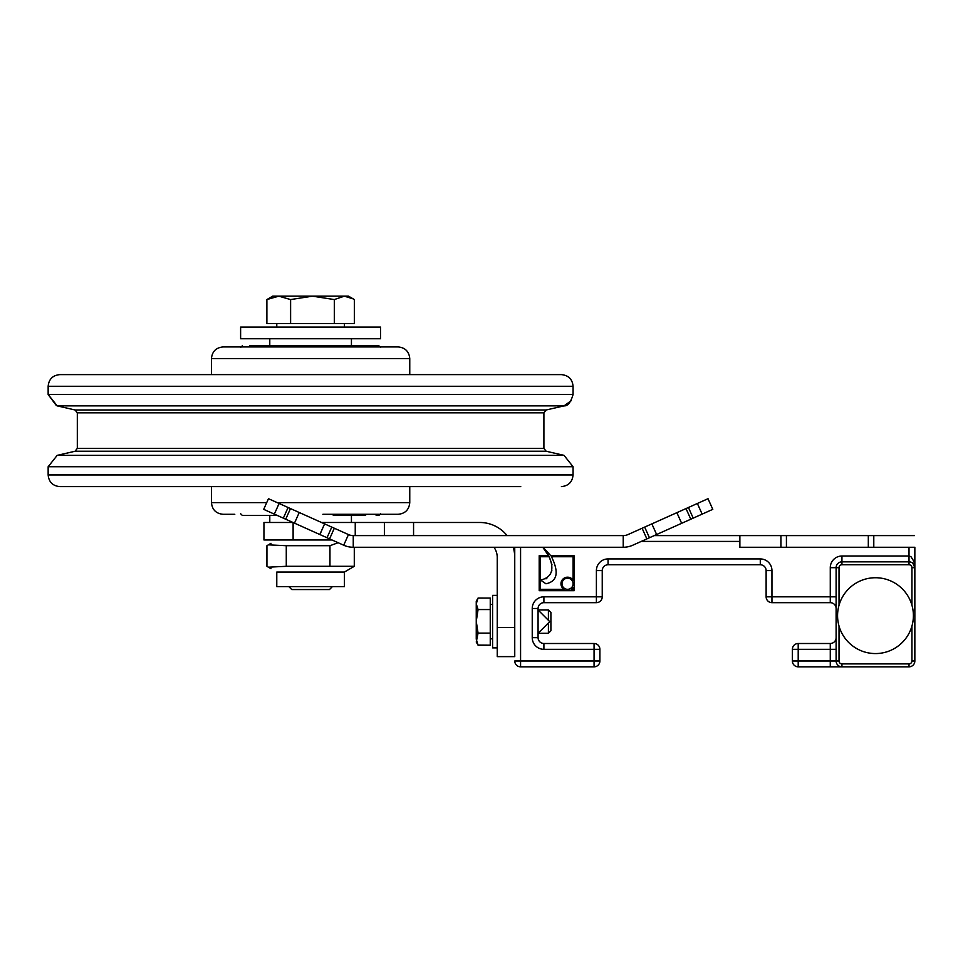 <?xml version="1.0" encoding="UTF-8"?>
<svg xmlns="http://www.w3.org/2000/svg" width="963" height="963" viewBox="0 0 963 963"><rect width="100%" height="100%" fill="white"/><g stroke="black" fill="none" stroke-linecap="round" stroke-linejoin="round"><path stroke-width="1.44" d="M546.165 409.985L564.029 405.868C567.761 406.193 570.782 402.402 573.069 394.505L48.15 394.505L57.19 405.868L564.029 405.868L546.165 409.985L543.902 412.826L77.317 412.826L75.054 409.985L57.19 405.868L75.054 409.985L546.165 409.985L543.902 412.826L543.902 448.397L546.165 451.238L564.029 455.355L573.069 466.73L564.029 455.355L57.19 455.355L48.15 466.73L573.069 466.73L573.069 474.94L48.15 474.94C48.836 482.018 52.724 485.918 59.814 486.604L464.467 486.604M520.742 486.604L494.043 486.604M120.279 486.604L211.463 486.604L211.463 502.638C212.149 509.728 216.037 513.616 223.127 514.302L234.791 514.302M412.26 486.604L167.117 486.604M169.368 374.619L270.122 374.619M561.405 374.619C568.495 375.317 572.383 379.205 573.069 386.283C572.383 379.205 568.495 375.317 561.405 374.619L59.814 374.619C52.724 375.317 48.836 379.205 48.15 386.283L573.069 386.283L573.069 394.505M328.227 374.619L335.088 374.619M398.092 346.921C405.182 347.607 409.07 351.495 409.757 358.585C409.07 351.495 405.182 347.607 398.092 346.921L223.127 346.921C216.037 347.607 212.149 351.495 211.463 358.585L409.757 358.585L409.757 374.619M322.87 514.302L398.092 514.302C405.182 513.616 409.07 509.728 409.757 502.638L277.248 502.638M255.556 515.47L277.356 515.47L242.375 515.47L240.618 513.724L242.375 515.47M333.27 515.47L365.663 515.47M380.602 347.499L378.844 345.753L249.477 345.753M365.663 345.753L286.143 345.753M291.753 589.549L288.84 586.636L291.753 589.549L329.466 589.549L332.379 586.636M312.469 296.171L290.609 299.565L278.752 296.171L344.333 296.171L334.33 299.565L312.469 296.171L302.021 296.171M266.883 299.565L272.698 296.171L278.752 296.171L266.883 299.565L266.883 323.592L290.609 323.592L290.609 299.565M344.333 296.171L348.522 296.171L353.228 298.891L344.333 296.171M334.33 299.565L334.33 323.592L354.336 323.592L354.336 299.565L353.228 298.891M334.33 323.592L290.609 323.592M240.618 338.747L380.602 338.747L380.602 327.083L240.618 327.083L240.618 338.747L240.618 327.083M548.621 555.699L542.735 547.261L548.621 555.699L539.196 555.699L539.196 590.692L574.189 590.692L574.189 555.807L550.86 555.807L543.048 547.261M561.995 583.771A5.549 5.549 0 0 1 570.325 578.956A5.549 5.549 0 0 1 570.325 588.574A5.549 5.549 0 0 1 561.995 583.771M573.105 587.418L573.105 589.32L571.203 589.32A6.645 6.645 0 0 0 573.105 587.418M540.315 556.746L549.187 556.746C554.616 569.687 551.751 577.463 540.568 580.087L545.937 583.771A12.05 12.05 0 0 0 545.985 583.771C557.336 581.399 559.178 572.395 551.498 556.746L573.105 556.746L573.105 580.244A6.572 6.572 0 0 0 562.898 579.112A6.572 6.572 0 0 0 564.029 589.32L540.315 589.32L540.315 556.746M545.973 578.871L546.828 578.354M551.63 571.24L551.871 570.204M552.016 564.884L549.187 556.746M514.748 547.261L514.748 557.469A34.993 34.993 0 0 0 513.219 547.261M912.912 563.343L914.85 567.676A5.838 5.838 0 0 0 909.012 561.838L841.939 561.838A5.838 5.838 0 0 0 836.113 567.676L836.113 660.991A5.838 5.838 0 0 0 841.939 666.829L909.012 666.829A5.838 5.838 0 0 0 914.85 660.991L914.85 547.261M841.939 666.829L830.275 666.829L841.939 666.829L830.275 666.829L841.939 666.829L841.939 663.904A2.913 2.913 0 0 1 839.026 660.991L798.207 660.991L798.207 666.829L830.275 666.829L830.275 643.501A5.838 5.838 0 0 0 836.113 637.662A5.838 5.838 0 0 1 830.275 643.501L798.207 643.501L798.207 649.327L792.368 649.327L792.368 660.991A5.838 5.838 0 0 0 798.207 666.829M836.113 649.327L798.207 649.327L798.207 660.991L792.368 660.991M836.113 608.496A5.838 5.838 0 0 0 830.275 602.669A5.838 5.838 0 0 1 836.113 608.496A5.838 5.838 0 0 0 830.275 602.669A5.838 5.838 0 0 1 836.113 608.496M792.368 649.327A5.838 5.838 0 0 1 798.207 643.501A5.838 5.838 0 0 0 792.368 649.327M771.953 596.831L771.953 602.669L830.275 602.669L830.275 596.831L771.953 596.831L771.953 570.59A11.664 11.664 0 0 0 760.289 558.925L608.062 558.925A11.664 11.664 0 0 0 596.398 570.59L596.398 596.831L602.236 596.831L602.236 570.59A5.838 5.838 0 0 1 608.062 564.763L760.289 564.763A5.838 5.838 0 0 1 766.127 570.59L766.127 596.831L771.953 596.831M599.901 660.991L599.901 649.327L594.063 649.327L594.063 643.501L543.902 643.501A5.838 5.838 0 0 1 538.076 637.662L538.076 608.496A5.838 5.838 0 0 1 543.902 602.669L596.398 602.669L596.398 596.831L543.902 596.831A11.664 11.664 0 0 0 532.238 608.496L532.238 637.662A11.664 11.664 0 0 0 543.902 649.327L594.063 649.327L594.063 666.829A5.838 5.838 0 0 0 599.901 660.991L514.748 660.991A5.838 5.838 0 0 0 520.574 666.829L520.574 547.261M520.574 666.829L594.063 666.829M868.313 547.261L868.313 535.597L873.79 535.597L873.79 547.261L780.933 547.261L780.933 535.597L654.238 535.597M599.901 649.327A5.838 5.838 0 0 0 594.063 643.501M596.398 602.669A5.838 5.838 0 0 0 602.236 596.831M766.127 596.831A5.838 5.838 0 0 0 771.953 602.669A5.838 5.838 0 0 1 766.127 596.831M771.953 570.59L766.127 570.59A5.838 5.838 0 0 0 760.289 564.763A5.838 5.838 0 0 1 766.127 570.59A5.838 5.838 0 0 0 760.289 564.763L760.289 558.925M909.012 547.261L909.012 564.763L841.939 564.763L909.012 564.763A2.913 2.913 0 0 1 911.937 567.676L911.937 605.246L911.937 567.676L914.85 567.676L913.959 561.465L910.95 556.662L909.012 556.012L841.939 556.012A11.664 11.664 0 0 0 830.275 567.676L830.275 596.831L836.113 596.831M905.027 639.408A37.906 37.906 0 0 1 851.725 645.198A37.906 37.906 0 0 1 845.935 591.896A37.906 37.906 0 0 1 899.237 586.106A37.906 37.906 0 0 1 905.027 639.408M538.076 633.293L549.741 621.629L538.076 609.964L538.076 633.293L548.404 633.293L548.404 622.965M292.969 522.476L263.946 522.476L263.946 539.966L331.994 539.966M321.486 522.476L355.239 522.476L355.239 535.597M413.56 535.597L413.56 522.476L355.239 522.476M413.56 522.476L479.755 522.476A34.993 34.993 0 0 1 507.068 535.597M514.748 627.455L497.245 627.455L497.245 656.622L514.748 656.622L514.748 557.469M497.245 627.455L497.245 557.469A17.503 17.503 0 0 0 493.959 547.261M384.393 535.597L384.393 522.476M497.245 595.375L492.587 595.375L492.587 647.87L497.245 647.87M478.069 598.047L490.251 598.059L478.069 598.059L476.252 603.801L476.252 601.213L478.021 598.143M478.069 609.555L476.252 621.34L476.252 603.801L478.069 609.555L490.251 609.555L490.251 645.198L478.069 645.198L476.252 639.155L476.252 621.34L478.069 633.124L476.252 642.032L477.961 645.005M490.251 598.059L490.251 609.555M490.251 633.124L478.069 633.124M538.076 609.964L548.404 609.964L548.404 620.28M548.404 609.964L550.908 612.468L550.908 630.789L548.404 633.293M478.021 645.102L490.251 645.198M344.441 572.046L276.778 572.046L276.778 586.636L344.441 586.636L344.441 572.046L354.288 566.304L286.276 566.304L268.352 567.183L266.932 566.304L266.932 545.708L268.352 544.841L286.276 545.708L286.276 566.304M338.121 542.723L329.96 545.708L286.276 545.708M354.288 547.261L354.288 566.304M329.96 545.708L329.96 566.304M512.81 486.604L454.367 486.604M75.054 451.238L77.317 448.397L77.317 412.826L77.317 448.397L543.902 448.397L546.165 451.238L75.054 451.238L57.19 455.355L48.15 466.73L48.15 474.94C48.836 482.018 52.724 485.918 59.814 486.604L211.463 486.604L211.463 502.638C212.149 509.728 216.037 513.616 223.127 514.302M376.136 515.47L378.844 515.47L380.602 513.724M830.275 643.501A5.838 5.838 0 0 0 836.113 637.662A5.838 5.838 0 0 1 830.275 643.501M263.946 539.966L263.946 522.476L263.946 539.966M271 568.712L268.352 567.183M271 543.301L268.352 544.841M780.933 535.597L786.422 535.597L786.422 547.261M868.313 535.597L786.422 535.597M873.79 535.597L914.501 535.597M873.79 547.261L914.501 547.261M739.873 535.597L739.873 547.261L780.933 547.261M690.784 519.213L712.789 509.355L708.022 498.702L686.017 508.572L690.784 519.213L681.648 523.306L676.869 512.665L686.017 508.572M681.648 523.306L656.634 534.525L651.855 523.884L676.869 512.665L681.648 523.306M644.668 527.098L651.855 523.884L656.634 534.525L649.447 537.751L644.668 527.098L627.996 534.573A11.664 11.664 0 0 1 623.23 535.597L353.252 535.597A11.664 11.664 0 0 1 348.474 534.573L331.778 527.086L327.011 537.727L319.921 534.561L324.591 523.872L331.778 527.086M327.011 537.727L343.707 545.214A23.329 23.329 0 0 0 353.252 547.261L623.23 547.261A23.329 23.329 0 0 0 632.775 545.214L649.447 537.751M319.824 534.513L294.473 523.15L299.24 512.509L324.591 523.872L319.824 534.513M290.477 508.572L299.24 512.509L294.473 523.15L285.71 519.226L290.477 508.572L268.46 498.702L263.693 509.355L285.71 519.226M266.703 502.638L211.463 502.638M641.226 541.423L739.873 541.423M914.85 660.991L911.937 660.991L911.937 626.07L911.937 660.991A2.913 2.913 0 0 1 909.012 663.904L841.939 663.904M839.026 605.246L839.026 567.676A2.913 2.913 0 0 1 841.939 564.763L841.939 556.012M839.026 660.991L839.026 626.07M909.012 663.904L909.012 666.829M602.236 570.59L596.398 570.59A11.664 11.664 0 0 1 608.062 558.925A11.664 11.664 0 0 0 596.398 570.59A11.664 11.664 0 0 1 608.062 558.925L608.062 564.763M538.076 608.496L532.238 608.496A11.664 11.664 0 0 1 543.902 596.831A11.664 11.664 0 0 0 532.238 608.496A11.664 11.664 0 0 1 543.902 596.831L543.902 602.669M543.902 643.501L543.902 649.327A11.664 11.664 0 0 1 532.238 637.662A11.664 11.664 0 0 0 543.902 649.327A11.664 11.664 0 0 1 532.238 637.662L538.076 637.662M839.026 567.676L830.275 567.676M293.113 539.966L293.113 522.536M909.012 564.763L841.939 564.763L909.012 564.763M911.937 660.991L911.937 626.07L911.937 660.991M911.937 605.246L911.937 567.676L911.937 605.246M693.204 518.13L688.437 507.489M697.368 503.48L702.147 514.122M642.104 528.254L646.871 538.895M329.563 538.883L334.33 528.23M343.707 545.214L348.474 534.573M288.093 507.501L283.327 518.154M274.335 514.122L279.101 503.48M353.252 547.261L353.252 535.597M623.23 547.261L623.23 535.597M409.757 486.604L409.757 502.638C409.07 509.728 405.182 513.616 398.092 514.302M211.463 358.585L211.463 374.619L211.463 358.585C212.149 351.495 216.037 347.607 223.127 346.921M48.15 394.505L48.15 386.283L48.15 394.505L56.432 405.664M573.069 474.94C572.383 482.018 568.495 485.918 561.405 486.604C568.495 485.918 572.383 482.018 573.069 474.94M240.618 347.499L242.375 345.753L240.618 347.499M276.778 323.592L276.778 327.083L276.778 323.592M344.441 323.592L344.441 327.083M490.251 638.83L492.587 638.83M490.251 604.415L492.587 604.415M351.435 522.476L351.435 515.47M269.784 522.476L269.784 515.47L269.784 522.476M351.435 345.753L351.435 338.747M269.784 345.753L269.784 338.747L269.784 345.753M564.029 405.868L571.324 400.632M48.15 466.73L48.15 474.94M48.15 386.283C48.836 379.205 52.724 375.317 59.814 374.619M276.778 572.046L276.778 586.636"/></g></svg>
